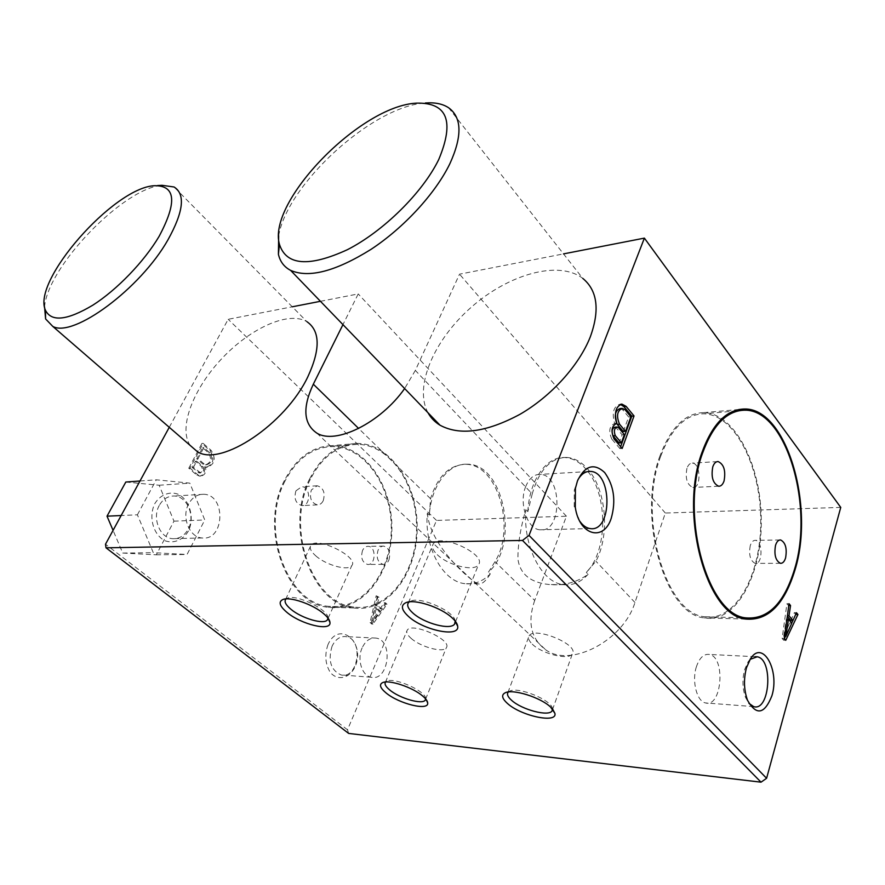 <?xml version="1.0" encoding="UTF-8"?>
<svg xmlns="http://www.w3.org/2000/svg" width="885" height="885" viewBox="0 0 885 885"><rect width="100%" height="100%" fill="white"/><g stroke="black" fill="none" stroke-linecap="round" stroke-linejoin="round"><path stroke-width="0.66" stroke-dasharray="4.42 3.32" d="M466.76 464.227C448.297 463.286 430.906 486.086 429.358 515.147L430.541 498.709C437.621 476.451 449.193 464.99 465.233 464.337C497.392 463.32 516.364 527.548 495.003 561.665L488.465 572.141C519.982 544.817 503.996 462.866 466.76 464.227L465.233 464.337M427.975 412.72C413.726 386.491 434.104 339.663 471.451 307.073C508.598 274.295 558.678 259.869 582.761 278.377L448.551 107.716M278.664 235.764C287.26 184.191 372.862 105.846 425.342 103.003L416.625 103.136M190.153 445.409C178.084 427.809 193.361 388.504 222.113 358.292C250.709 327.926 288.919 310.657 307.04 321.764L174.068 186.989M44.549 306.885C47.79 266.308 123.635 187.852 162.055 185.308M310.292 479.382C285.047 527.427 312.294 604.057 353.812 607.022C387.143 611.845 416.26 573.458 416.581 529.208C417.51 484.991 389.865 443.872 356.843 444.381C337.451 445.21 321.93 456.87 310.292 479.382M285.025 481.031C259.77 528.212 286.862 603.371 328.368 606.325C361.677 611.07 390.893 573.38 391.27 529.883C392.254 486.418 364.609 446.04 331.598 446.604C312.206 447.456 296.685 458.928 285.025 481.031M284.428 480.489C258.863 528.19 286.253 604.234 328.213 607.243C361.943 612.077 391.513 573.922 391.889 529.927C392.885 485.953 364.908 445.089 331.477 445.686C311.896 446.549 296.209 458.153 284.428 480.489M309.684 478.829C284.14 527.416 311.675 604.931 353.668 607.962C387.398 612.862 416.879 574.011 417.189 529.252C418.129 484.515 390.152 442.898 356.732 443.44C337.141 444.292 321.454 456.085 309.684 478.829M750.27 545.625C748.621 554.884 750.27 560.802 755.193 563.38C762.77 564.907 762.981 540.691 755.414 540.348C753.179 540.248 751.465 542.007 750.27 545.625M686.959 468.298C685.078 478.365 687.037 484.748 692.855 487.447C701.396 488.642 700.832 463.032 692.336 463.109C690.001 463.109 688.22 464.835 686.959 468.298M660.619 456.461C637.543 516.519 665.376 613.648 704.36 616.712C735.645 622.332 761.421 574.531 760.735 520.037C760.602 465.576 734.506 414.191 703.708 413.804C685.587 414.246 671.228 428.462 660.619 456.461M660.033 455.753C636.669 516.486 664.812 614.765 704.239 617.896C735.922 623.604 761.996 575.217 761.299 520.092C761.166 465.001 734.76 412.996 703.575 412.631C685.278 413.085 670.764 427.466 660.033 455.753M388.869 560.139C390.827 552.76 389.123 548.081 383.758 546.1C381.324 546.023 379.411 547.428 378.028 550.315C376.048 557.661 377.718 562.351 383.05 564.387C385.539 564.486 387.486 563.07 388.869 560.139M362.529 550.503C360.538 557.771 362.208 562.417 367.529 564.431C375.782 565.626 376.534 546.576 368.26 546.344C365.826 546.266 363.912 547.66 362.529 550.503M323.246 500.667C325.415 492.702 323.412 487.735 317.206 485.765L311.387 489.925C309.186 497.857 311.166 502.835 317.306 504.87C319.85 504.87 321.83 503.476 323.246 500.667M295.944 490.821C293.743 498.653 295.701 503.576 301.84 505.589C310.923 506.408 310.823 486.496 301.763 486.706L295.944 490.821M425.652 698.918L425.641 698.531C426.05 691.229 394.445 677.058 386.878 681.151L385.594 682.003M411.105 638.339C420.607 647.012 443.518 653.196 446.305 647.731C452.689 640.098 411.613 621.701 407.211 630.22C406.016 632.277 407.31 634.976 411.105 638.339M327.97 618.062L327.97 617.962C328.733 609.831 296.409 593.968 287.503 598.138L286.087 598.913M315.724 555.802C326.067 565.172 348.38 571.323 351.776 565.615C359.476 557.229 316.553 535.978 310.901 545.414C309.263 548.014 310.867 551.477 315.724 555.802M552.494 708.973L552.472 708.785C552.284 700.323 518.267 686.284 509.716 691.108L508.366 691.97M532.305 644.158C542.029 653.949 569.254 660.597 572.396 653.783C579.31 644.557 533.744 625.938 529.031 636.027C527.836 638.196 528.931 640.906 532.305 644.158M455.211 621.115C454.724 611.491 420.829 596.236 410.762 601.114L409.301 601.877M437.267 554.685C447.998 565.393 474.548 571.942 478.497 564.685C487.06 554.342 439.469 532.604 433.196 543.998C431.482 546.83 432.831 550.393 437.267 554.685M577.894 479.825L574.31 490.113L574.21 506.508L579.764 521.177M525.778 486.385C518.599 502.912 527.228 529.119 539.861 529.794C562.373 533.622 562.749 474.747 540.315 474.371C534.109 474.227 529.263 478.232 525.778 486.385M750.115 659.336L748.135 661.759L744.672 669.503C742.106 679.293 742.404 688.619 745.557 697.468L748.909 703.343M696.395 666.77C691.628 680.996 696.794 701.374 705.456 702.922C722.016 708.011 725.855 656.803 709.228 654.435C703.752 653.75 699.471 657.865 696.395 666.77M362.12 647.897C356.81 659.303 361.932 675.819 371.147 677.246C388.758 681.738 393.803 640.231 376.036 638.096C370.184 637.477 365.549 640.74 362.12 647.897M332.074 646.205C327.793 660.653 330.791 670.233 341.057 674.934C358.668 679.359 363.779 638.727 346.002 636.625C340.161 636.016 335.515 639.202 332.074 646.205M328.014 644.523C324.496 654.745 325.238 664.027 330.249 672.357C337.65 681.328 349.663 678.375 355.139 666.582C365.925 642.355 339.077 619.765 328.014 644.523M348.657 733.422L347.495 729.782L436.515 520.424L566.433 516.232L534.706 600.45L495.003 561.665M840.75 507.404L665.332 513.046L634.954 602.497C623.372 640.773 570.383 668.02 545.768 649.856C530.912 638.771 527.228 622.299 534.706 600.45M589.631 471.384C582.728 462.49 574.896 457.833 566.157 457.401C550.381 458.01 539.076 470.178 532.217 493.93L415.33 370.417L459.525 274.173L563.502 253.895M415.33 370.417L404.644 388.537M320.436 301.298L358.215 293.931L342.949 324.629M169.267 427.311L228.175 319.297L292.26 306.796M665.332 513.046L459.525 274.173M587.961 471.55C608.227 496.651 607.508 551.543 586.335 572.396L595.904 561.234C609.588 536.089 606.59 492.812 589.687 471.451M566.433 516.232L358.215 293.931M188.782 468.242L201.88 443.485L209.911 450.509C214.922 458.762 213.617 464.359 205.995 467.291L204.192 467.003C205.276 472.214 203.738 475.245 199.567 476.108L196.957 475.201L188.782 468.242L190.043 468.132L203.141 443.363L211.172 450.388C216.183 458.651 214.878 464.26 207.256 467.191L205.453 466.904C206.537 472.114 204.999 475.145 200.829 476.019L198.218 475.112L190.043 468.132M376.169 595.771L377.773 597.176L375.815 605.086L380.108 608.803L384.178 602.774L385.772 604.156L371.678 624.025L370.052 622.642L376.169 595.771L379.057 597.209L377.099 605.119L381.391 608.836L385.462 602.796L387.044 604.189L372.961 624.08L371.335 622.686L377.452 595.793M436.515 520.424L228.175 319.297M347.495 729.782L105.503 544.22M137.396 514.804L156.28 479.803L189.832 483.144L204.767 519.971L187.067 554.475L153.282 552.66L137.396 514.804L121.156 515.535M620.639 446.659L619.931 448.618L622.177 448.452M619.931 448.618L611.834 439.148L614.09 438.971M620.009 408.56L622.697 409.81L628.649 416.99L623.317 431.537M614.865 427.178L616.093 427.654L622.122 434.8L619.124 442.976M611.834 439.148C608.426 431.283 609.289 426.094 614.411 423.616L614.677 423.627C611.778 413.052 613.438 406.624 619.677 404.334L620.363 404.401M622.697 409.81L624.943 409.6M614.677 423.627L615.739 423.539M783.734 636.271L786.345 619.124L789.652 623.073L783.734 636.271L784.564 636.304M784.364 638.649L783.623 640.209L782.119 638.439L786.942 603.703L788.424 605.506L787.34 616.27M793.557 619.19L792.927 620.518M791.721 623.062L785.46 636.337M790.836 620.462L794.332 612.652L795.726 614.334M786.345 619.124L786.942 619.146M789.652 623.073L791.787 623.14M783.623 640.209L785.769 640.286M782.119 638.439L784.254 638.528M794.332 612.652L796.456 612.708M786.942 603.703L789.066 603.747M193.406 467.391L196.691 461.162L202.776 466.406C204.38 469.802 203.694 471.982 200.729 472.933L193.406 467.391L192.145 467.49L195.43 461.273L201.526 466.506C203.119 469.902 202.433 472.081 199.468 473.033L192.145 467.49M204.081 463.928L197.997 458.684L203.86 447.578L209.889 452.843C213.141 458.861 212.079 462.844 206.703 464.769L202.82 464.028L196.747 458.795L202.599 447.699L208.628 452.954C211.88 458.972 210.818 462.944 205.442 464.879L202.82 464.028M196.691 461.162L195.43 461.273M199.523 472.612L198.262 472.712M202.776 466.406L201.526 466.506M197.997 458.684L196.747 458.795M209.889 452.843L208.628 452.954M203.86 447.578L202.599 447.699M205.453 466.904L204.192 467.003M198.218 475.112L196.957 475.201M211.172 450.388L209.911 450.509M203.141 443.363L201.88 443.485M373.171 621.027L376.446 607.763L380.03 610.86L373.171 621.027L371.888 620.982L375.163 607.73L378.747 610.816L371.888 620.982M376.446 607.763L375.163 607.73M380.03 610.86L378.747 610.816M371.335 622.686L370.052 622.642M372.961 624.08L371.678 624.025M387.044 604.189L385.772 604.156M385.462 602.796L384.178 602.774M381.391 608.836L380.108 608.803M377.099 605.119L375.815 605.086M379.057 597.209L377.773 597.176M125.814 482.037L159.167 485.245L173.969 521.154L156.324 554.818L122.738 553.059L113.07 530.369M122.738 553.059L153.282 552.66M156.324 554.818L187.067 554.475M173.969 521.154L204.767 519.971M159.167 485.245L189.832 483.144M139.996 480.998L156.28 479.803M490.29 573.911C485.588 581.578 481.418 584.874 477.767 583.801L465.101 583.68C474.382 584.675 482.779 581.423 490.29 573.911L488.465 572.141M429.358 515.147L427.355 513.212C424.015 547.439 443.009 581.821 465.101 583.68M588.138 574.265C580.803 582.264 572.573 585.737 563.446 584.675C541.708 582.728 522.769 546.056 525.878 509.539C520.347 528.533 517.714 545.171 517.968 559.442C520.247 574.332 530.69 582.695 549.319 584.531C563.966 585.815 576.898 582.396 588.138 574.265L586.335 572.396M532.217 493.93L527.858 511.607L525.878 509.539M527.858 511.607C529.241 480.61 546.266 456.417 564.42 457.523C573.181 457.954 581.025 462.623 587.939 471.528M477.767 583.801C471.583 581.334 430.099 546.388 427.355 513.212M622.122 434.8L624.367 434.623M616.093 427.654L618.338 427.466M628.649 416.99L630.894 416.791M188.649 503.919C181.215 516.995 189.456 537.494 202.178 537.969C224.879 540.901 226.173 494.272 203.473 494.272C197.222 494.25 192.277 497.47 188.649 503.919M159.267 505.446C151.855 518.212 160.03 538.224 172.686 538.677C179.345 538.954 184.534 535.746 188.262 529.064C195.596 516.043 187.056 495.943 174.035 496.02C167.807 495.998 162.884 499.14 159.267 505.446M188.45 530.989C183.084 540.016 173.836 543.91 164.92 540.735C153.26 534.938 148.282 516.829 154.809 503.62C160.417 494.538 169.832 490.965 178.593 494.394C189.965 500.479 194.634 517.99 188.45 530.989M634.954 602.497L595.904 561.234M430.541 498.709L358.646 428.473M154.134 185.717L157.541 185.54M356.843 444.381L331.598 446.604M353.812 607.022L328.368 606.325M356.732 443.44L331.477 445.686M353.668 607.962L328.213 607.243M779.851 539.972L755.414 540.348M780.437 563.314L755.193 563.38M717.281 461.605L692.336 463.109M718.664 486.241L692.855 487.447M744.606 410.197L703.708 413.804M740.856 617.73L704.36 616.712M738.886 409.501L703.575 412.631M745.701 619.069L704.239 617.896M383.758 546.1L368.26 546.344M383.05 564.387L367.529 564.431M317.206 485.765L301.763 486.706M317.306 504.87L301.84 505.589M386.878 681.151L383.305 682.39M425.641 698.531L426.072 699.438M425.619 699.172L446.305 647.731M385.44 682.202L407.211 630.22M287.503 598.138L283.786 599.245M328.114 618.25L351.776 565.615M285.645 599.366L310.901 545.414M509.716 691.108L506.12 692.435M552.494 709.704L572.396 653.783M507.924 692.512L529.031 636.027M410.762 601.114L407.1 602.276M455.233 622.498L455.476 621.867M455.587 621.613L478.497 564.685M408.339 602.818L433.196 543.998M574.21 506.508L575.305 507.426M574.31 490.113L575.416 488.31M587.728 471.572L540.315 474.371M590.129 528.566L539.861 529.794M745.557 697.468L747.526 700.312M748.135 661.759L750.524 658.706M755.093 656.692L709.228 654.435M753.666 706.617L705.456 702.922M376.036 638.096L346.002 636.625M371.147 677.246L341.057 674.934M622.255 408.35L621.591 408.405M621.027 404.202L619.677 404.334M615.982 423.472L614.411 423.616M199.468 473.033L200.729 472.933M205.442 464.879L206.703 464.769M199.567 476.108L200.829 476.019M205.995 467.291L207.256 467.191M563.446 584.675L549.319 584.531M566.157 457.401L564.42 457.523M316.819 433.097L545.768 649.856M203.473 494.272L174.035 496.02M202.178 537.969L172.686 538.677"/><path stroke-width="1.33" d="M582.761 278.377C597.486 290.523 599.997 310.004 590.317 336.82C579.044 365.505 550.968 396.447 519.871 414.368C486.462 432.256 459.846 435.874 440.022 425.209C434.834 422.034 430.818 417.875 427.975 412.72M425.342 103.003C434.878 102.251 442.622 103.822 448.551 107.716C461.97 117.439 462.412 136.113 449.868 163.725C435.497 193.406 403.947 227.699 370.915 249.426C335.603 271.396 308.821 278.366 290.568 270.345C284.14 266.971 280.08 261.606 278.41 254.272L278.664 235.764M438.739 159.532C422.587 192.72 383.305 231.405 347.307 249.736C308.887 267.314 286.275 265.522 279.45 244.36C267.049 201.736 360.35 105.669 416.625 103.136C447.345 102.461 454.724 121.267 438.739 159.532M307.04 321.764C320.215 331.056 320.492 349.376 307.869 376.711C285.501 424.147 221.173 466.837 197.576 451.837L190.153 445.409M157.541 185.54L162.055 185.308L174.068 186.989C185.562 194.169 183.516 211.78 167.951 239.846C140.427 288.687 73.112 338.203 52.779 326.399L45.589 318.921L44.549 306.885M159.09 236.395C144.178 261.573 117.085 289.705 92.892 305.137C67.227 320.436 51.418 322.151 45.467 310.27C31.583 281.054 113.435 187.985 154.134 185.717C175.706 185.23 177.354 202.123 159.09 236.395M785.592 557.893C784.42 561.643 782.694 563.446 780.437 563.314C775.57 560.703 773.933 554.696 775.537 545.315C776.72 541.631 778.413 539.85 780.625 539.961C785.526 542.516 787.185 548.49 785.592 557.893M724.074 480.92C722.824 484.515 721.021 486.285 718.664 486.241C712.901 483.498 710.943 477.026 712.79 466.804C714.029 463.298 715.799 461.55 718.1 461.55C723.897 464.227 725.888 470.676 724.074 480.92M794.575 569.121C784.077 603.504 767.826 619.743 745.812 617.863C707.48 614.798 679.769 515.214 702.347 453.74C712.713 425.088 726.806 410.574 744.606 410.197C785.858 409.08 814.366 505.49 794.575 569.121M701.761 453.009C712.248 424.059 726.496 409.39 744.484 409.003C786.234 407.852 815.063 505.368 795.062 569.73C784.442 604.543 767.992 620.993 745.701 619.069C706.927 615.938 678.906 515.181 701.761 453.009M422.61 695.964C425.785 698.63 427.466 700.931 427.676 702.856C429.225 711.297 398.692 703.785 385.86 692.767C380.096 687.877 379.001 684.503 382.585 682.645C388.902 679.403 412.565 687.225 422.61 695.964M385.594 682.003L385.44 682.202C384.322 684.061 385.716 686.627 389.643 689.902C399.489 698.342 422.665 705.013 425.265 700.057L425.652 698.918M323.534 613.57C327.66 617.055 329.806 620.053 329.972 622.553C331.189 631.746 301.077 624.445 286.928 612.365C279.549 606.059 278.211 601.778 282.901 599.51C289.992 596.413 312.726 604.245 323.534 613.57M286.087 598.913L285.645 599.366C284.107 601.723 285.855 605.008 290.888 609.245C301.641 618.394 324.231 625.009 327.417 619.821L327.97 618.062M550.614 707.071L554.917 713.365C557.428 723.841 520.59 715.832 507.293 703.309C501.917 698.387 501.209 694.88 505.18 692.789C512.736 688.685 540.458 697.325 550.614 707.071M508.366 691.97L507.924 692.512C506.784 694.482 507.979 697.048 511.475 700.201C521.575 709.704 549.165 717.005 552.107 710.788L552.494 708.973M452.08 617.818C455.521 620.971 457.39 623.792 457.678 626.27C459.846 637.908 423.307 630.319 408.405 616.38C401.359 609.842 400.529 605.274 405.916 602.663C414.556 598.691 441.04 607.331 452.08 617.818M409.301 601.877L408.339 602.818C406.713 605.406 408.206 608.792 412.819 612.973C423.992 623.394 450.919 630.562 454.647 623.947L455.211 621.115M611.247 518.245C603.758 541.996 579.376 535.58 575.305 507.426L575.416 488.31L577.462 480.909C584.908 465.532 593.968 462.733 604.643 472.513C613.936 485.467 616.137 500.711 611.247 518.245M579.764 521.177C582.806 525.546 586.268 528.013 590.129 528.566C612.387 532.538 612.586 471.86 590.417 471.406C585.472 471.185 581.301 473.984 577.894 479.825M771.897 695.787C764.507 714.328 756.387 715.832 747.526 700.312C743.865 690.001 743.522 679.127 746.486 667.71L750.524 658.706C762.605 639.302 779.917 670.233 771.897 695.787M748.909 703.343L753.666 706.617C769.917 711.794 773.512 659.181 757.217 656.792L750.115 659.336M563.502 253.895L644.391 238.12L840.75 507.404L766.598 778.28L761.034 782.174L348.657 733.422L106.012 547.815L105.503 544.22L169.267 427.311M644.391 238.12L529.031 535.403L522.493 540.436L106.012 547.815M404.644 388.537C380.594 422.964 335.47 445.033 316.819 433.097C303.5 423.926 302.327 407.631 313.323 384.201L342.949 324.629M292.26 306.796L320.436 301.298M761.034 782.174L522.493 540.436M766.598 778.28L529.031 535.403M788.48 619.19L791.787 623.14L785.869 636.348L788.48 619.19L786.942 619.146M784.254 638.528L789.066 603.747L790.548 605.55L789 615.772L792.96 620.518L796.456 612.708L797.927 614.478L785.769 640.286L784.254 638.528M614.09 438.971C610.683 431.095 611.535 425.906 616.668 423.417L616.922 423.439C614.024 412.841 615.683 406.403 621.912 404.113L626.126 406.381L634.036 415.961L622.177 448.452L614.09 438.971M619.544 424.203C616.214 416.105 617.111 410.817 622.255 408.35L624.943 409.6L630.894 416.791L625.562 431.36L619.544 424.203L617.299 424.391L616.734 423.45M615.307 435.674C613.659 431.095 614.256 428.196 617.111 426.99L618.338 427.466L624.367 434.623L621.37 442.81L615.307 435.674L613.051 435.851C611.402 431.283 612 428.395 614.865 427.178L616.712 427.024M625.562 431.36L623.317 431.537L617.299 424.391M616.712 423.417C614.101 415.485 615.208 410.529 620.009 408.56L621.591 408.405M621.37 442.81L619.124 442.976L613.051 435.851M620.363 404.401L623.892 406.591L631.802 416.16L620.639 446.659M631.802 416.16L634.036 415.961M623.892 406.591L626.126 406.381M615.739 423.539L616.922 423.439M795.726 614.334L793.557 619.19M792.927 620.518L791.721 623.062M785.46 636.337L784.364 638.649M787.34 616.27L790.836 620.462L792.96 620.518M784.564 636.304L785.869 636.348M795.803 614.422L797.927 614.478M787.407 615.728L789 615.772M788.823 605.517L790.548 605.55M113.07 530.369L107.019 516.176L125.814 482.037L139.996 480.998M107.019 516.176L121.156 515.535M358.646 428.473L313.323 384.201M440.022 425.209L290.568 270.345M279.45 244.36L278.41 254.272M197.576 451.837L52.779 326.399M45.467 310.27L45.589 318.921M780.625 539.961L779.851 539.972M718.1 461.55L717.281 461.605M745.812 617.863L740.856 617.73M744.484 409.003L738.886 409.501M383.305 682.39L382.585 682.645M426.072 699.438L427.676 702.856M425.265 700.057L425.619 699.172M283.786 599.245L282.901 599.51M328.07 618.195L329.972 622.553M327.417 619.821L327.915 618.692M506.12 692.435L505.18 692.789M552.694 709.206L554.917 713.365M552.107 710.788L552.494 709.704M407.1 602.276L405.916 602.663M455.255 621.414L457.678 626.27M454.647 623.947L455.233 622.498M590.417 471.406L587.728 471.572M757.217 656.792L755.093 656.692M621.912 404.113L621.027 404.202M616.668 423.417L615.982 423.472"/></g></svg>
